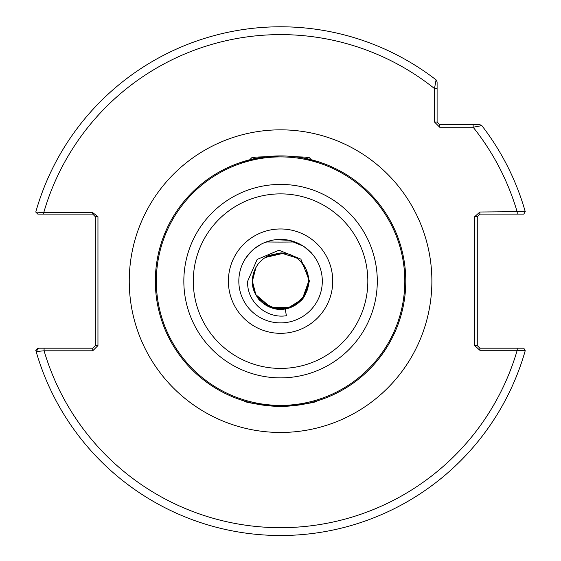 <?xml version="1.0" encoding="UTF-8"?>
<svg xmlns="http://www.w3.org/2000/svg" width="561" height="561" viewBox="0 0 561 561"><rect width="100%" height="100%" fill="white"/><g stroke="black" fill="none" stroke-linecap="round" stroke-linejoin="round"><path stroke-width="0.84" d="M280.563 155.923L266.468 156.722L240.374 162.55L249.708 159.787L251.889 157.613A28.695 1.003 0 0 0 256.77 158.202M251.889 157.613A28.695 1.003 0 0 1 265.914 156.785L266.286 156.743M280.563 406.367C303.957 404.362 316.187 402.532 317.238 400.877C316.124 402.546 303.894 404.376 280.563 406.367C257.134 404.355 244.912 402.525 243.888 400.877C245.038 402.553 257.261 404.383 280.563 406.367L288.2 406.136M317.238 400.877L311.621 402.454M307.267 403.492L301.909 404.537M301.65 404.579L295.268 405.505M238.825 281.145A41.738 41.738 0 0 0 280.563 322.891A41.738 41.738 0 0 0 322.309 281.145A41.738 41.738 0 0 0 280.563 239.407A41.738 41.738 0 0 0 238.825 281.145A41.738 41.738 0 0 1 280.563 239.407A41.738 41.738 0 0 1 322.309 281.145M253.221 249.61L253.803 249.112M262.829 243.362L266.237 241.945A28.695 1.003 180 0 0 294.897 241.945M310.352 251.91L303.936 246.56C313.894 255.066 314.321 255.374 305.233 247.478M303.157 246.048L289.083 240.283L275.395 239.729M271.58 240.381L263.375 243.109M261.167 244.189L254.175 248.811M250.83 251.854L245.669 258.249M249.785 252.955L251.447 251.237M317.736 262.155L318.157 263.004M309.483 281.145L300.892 259.14L279.006 250.227L257.162 259.413L247.689 281.145C246.342 301.446 266.37 319.041 286.376 315.724L285.233 308.936A28.176 28.176 0 0 0 303.964 296.839L309.483 281.145M405.785 281.145A125.222 125.222 0 0 1 280.563 406.367A125.222 125.222 0 0 1 155.341 281.145A125.222 125.222 0 0 1 280.563 155.923A125.222 125.222 0 0 1 405.785 281.145A125.222 125.222 0 0 0 280.563 155.923A125.222 125.222 0 0 0 155.341 281.145M274.105 308.571L267.92 306.327L281.552 309.307L294.77 305.479L304.939 295.275L308.739 281.145C309.041 275.03 305.058 264.771 300.64 261.377C294.602 255.55 287.73 252.752 280.037 252.976L268.978 255.465C265.774 256.889 262.695 259.119 259.736 262.169C258.144 263.67 256.398 266.433 254.491 270.465C252.723 275.739 252.022 279.301 252.387 281.145C251.377 284.56 256.3 298.494 260.62 301.047C263.354 303.648 266.419 305.689 269.806 307.19L280.563 309.321C288.67 309.504 294.883 306.082 300.507 301.047C304.833 298.494 309.756 284.567 308.739 281.145L307.204 271.966M308.01 274.785L307.638 273.354M307.063 271.566L308.739 281.145L306.509 270.164M306.25 269.568L303.915 265.381L306.25 269.568L303.915 265.381L306.25 269.568L303.915 265.381L306.25 269.568L303.915 265.381L306.25 269.568L303.915 265.381L306.25 269.568L300.507 261.244L306.25 269.568L303.915 265.381L306.25 269.568L303.915 265.381L306.25 269.568L300.507 261.244M296.306 257.78L288.943 254.245L296.306 257.78L288.943 254.245L296.306 257.78L288.943 254.245L296.306 257.78L288.943 254.245L296.306 257.78L288.943 254.245L296.306 257.78L288.943 254.245L296.306 257.78L280.816 252.976L265.234 257.506L280.816 252.976L296.306 257.78L280.816 252.976L265.234 257.506L283.908 253.172L265.234 257.506M262.836 259.245L261.678 260.234M261.377 260.514L260.262 261.615M252.66 277.246L252.387 281.145L254.582 270.248L255.942 267.45L254.582 270.255L255.942 267.45L254.582 270.255L252.387 281.145L255.844 294.665L264.918 304.581L277.33 309.132L291.327 307.19L271.054 307.666L255.816 294.616L252.653 285.009L256.125 295.163M254.61 270.192L255.942 267.45L252.387 281.145L255.942 267.45L254.61 270.192L255.942 267.45L254.61 270.192L255.942 267.45L254.61 270.192L255.942 267.45L254.61 270.192L255.942 267.45L252.387 281.145L254.589 270.234L252.387 281.145L254.582 270.248L252.387 281.145L254.582 270.248L252.387 281.145L252.822 276.222L252.387 281.145C251.489 297.863 269.413 312.428 285.233 308.936M288.438 254.091L286.061 253.516L288.438 254.091M262.078 302.407L264.953 304.602L262.078 302.407L264.953 304.602L262.078 302.407L276.664 309.048L292.365 306.734L304.3 296.327L308.739 281.145L307.162 271.847M308.564 284.294L308.739 281.145L302.379 298.978L287.477 308.459L269.532 307.07L255.893 294.756L269.532 307.07L287.477 308.459L302.379 298.978L308.739 281.145L305.093 295.016L295.388 305.107L305.093 295.016L308.739 281.145L302.379 298.978L287.477 308.459L269.532 307.07L255.893 294.756L252.653 285.009L255.893 294.756L269.532 307.07L287.477 308.459L302.379 298.978L308.739 281.145L307.133 271.762M299.062 259.89L297.807 258.859L299.062 259.89M254.589 270.234L252.387 281.145L255.942 267.45M308.739 281.145L307.063 271.58M254.428 270.619L253.369 273.775M252.934 275.633L252.695 277.008M252.401 280.255L252.394 280.731M267.92 306.327L274.091 308.564L267.92 306.327M252.653 285.009L255.816 294.616L252.653 285.009M252.387 281.173L252.632 284.841M252.927 286.629L254.841 292.646M255.024 293.038L255.599 294.202M258.2 298.277L260.066 300.472M260.676 301.103L264.687 304.42M265.15 304.728L266.868 305.766M268.284 306.502L269.799 307.183M270.016 307.274L289.013 308.024M291.741 307.014L297.337 303.789M300.85 300.703L305.317 294.602M306.951 291.026L308.389 285.598M311.06 252.646L309.041 250.627M439.705 127.228L434.487 122.01L434.487 88.568L436.079 79.865L437.096 81.934L437.096 122.01L439.705 124.619L479.781 124.619L481.843 125.629A254.357 254.357 0 0 1 525.229 211.602A254.357 254.357 0 0 0 481.843 125.629L473.147 127.228L439.705 127.228L439.705 124.619M92.733 348.192L95.342 345.583L95.342 216.707L92.733 214.099L43.744 214.099L43.744 212.633L35.771 212.058A254.357 254.357 0 0 1 436.079 79.865L437.096 81.934L437.096 88.568L434.487 88.568A246.531 246.531 0 0 0 43.744 212.633L92.733 212.633L97.951 216.707L97.951 345.583L92.733 350.8L44.081 350.8L36.135 351.523A254.357 254.357 0 0 1 35.771 350.232L37.811 348.192L92.733 348.192L92.733 350.8M437.096 96.815L437.096 101.793M44.081 348.192L44.081 350.8A246.531 246.531 0 0 0 517.207 350.288L525.229 350.695A254.357 254.357 0 0 1 36.135 351.523L38.646 348.192M479.879 350.288L479.879 348.192L517.207 348.192L517.207 350.288L479.879 350.288L474.662 345.583L474.662 216.707L479.879 212.009L525.229 211.602L523.806 214.099L479.879 214.099L479.879 212.009M304.357 158.202A28.695 1.003 0 0 0 309.244 157.613L311.425 159.787L318.073 161.673M319.055 161.989L320.752 162.55M305.605 158.454C326.362 163.763 325.485 163.588 302.954 157.943M474.662 216.707L477.271 216.707L477.271 345.583L479.879 348.192M517.207 348.192L523.806 348.192L525.229 350.695M43.744 214.099L37.811 214.099L35.771 212.058A254.357 254.357 0 0 1 436.079 79.865M517.207 214.099L517.207 212.009A246.531 246.531 0 0 0 473.147 127.228L473.147 124.619M434.487 122.01L437.096 122.01M95.342 345.583L97.951 345.583M95.342 216.707L97.951 216.707M92.733 214.099L92.733 212.633M474.662 345.583L477.271 345.583M479.879 214.099L477.271 216.707M259.708 157.676A20.869 0.729 180 0 1 261.938 157.318M309.244 157.613A28.695 1.003 0 0 0 295.219 156.785M299.188 157.318A20.869 0.729 180 0 1 301.418 157.676M332.743 281.145A52.173 52.173 0 0 1 280.563 333.325A52.173 52.173 0 0 1 228.39 281.145A52.173 52.173 0 0 1 280.563 228.972A52.173 52.173 0 0 1 332.743 281.145M193.293 281.145A87.271 87.271 0 0 0 280.563 368.416A87.271 87.271 0 0 0 367.834 281.145A87.271 87.271 0 0 0 280.563 193.875A87.271 87.271 0 0 0 193.293 281.145M377.294 281.145A96.723 96.723 0 0 1 280.563 377.876A96.723 96.723 0 0 1 183.84 281.145A96.723 96.723 0 0 1 280.563 184.422A96.723 96.723 0 0 1 377.294 281.145M129.254 281.145A151.309 151.309 0 0 1 280.563 129.836A151.309 151.309 0 0 1 431.879 281.145A151.309 151.309 0 0 1 280.563 432.461A151.309 151.309 0 0 1 129.254 281.145M156.323 281.145A124.247 124.247 0 0 0 280.563 405.393A124.247 124.247 0 0 0 404.811 281.145A124.247 124.247 0 0 0 280.563 156.905A124.247 124.247 0 0 0 156.323 281.145M481.843 125.629A254.357 254.357 0 0 1 525.229 211.602"/></g></svg>
